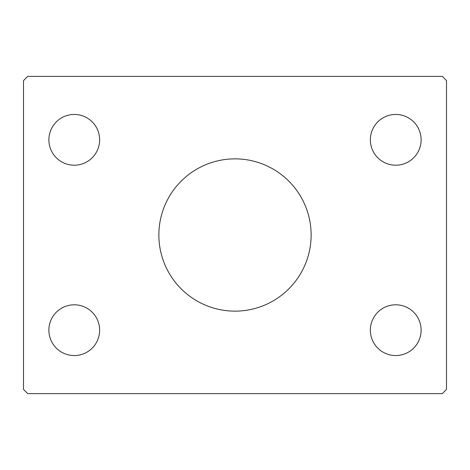 <?xml version="1.0" encoding="UTF-8"?>
<svg xmlns="http://www.w3.org/2000/svg" width="470" height="470" viewBox="0 0 470 470"><rect width="100%" height="100%" fill="white"/><g stroke="black" fill="none" stroke-linecap="round" stroke-linejoin="round"><path stroke-width="0.7" d="M311.14 235A76.14 76.14 0 0 0 235 158.86A76.14 76.14 0 0 0 158.86 235A76.14 76.14 0 0 0 235 311.14A76.14 76.14 0 0 0 311.14 235M421.12 330.175A25.38 25.38 0 0 0 395.74 304.795A25.38 25.38 0 0 0 370.36 330.175A25.38 25.38 0 0 0 395.74 355.555A25.38 25.38 0 0 0 421.12 330.175M99.64 139.825A25.38 25.38 0 0 0 74.26 114.445A25.38 25.38 0 0 0 48.88 139.825A25.38 25.38 0 0 0 74.26 165.205A25.38 25.38 0 0 0 99.64 139.825M99.64 330.175A25.38 25.38 0 0 0 74.26 304.795A25.38 25.38 0 0 0 48.88 330.175A25.38 25.38 0 0 0 74.26 355.555A25.38 25.38 0 0 0 99.64 330.175M421.12 139.825A25.38 25.38 0 0 0 395.74 114.445A25.38 25.38 0 0 0 370.36 139.825A25.38 25.38 0 0 0 395.74 165.205A25.38 25.38 0 0 0 421.12 139.825M442.27 76.375L27.73 76.375L23.5 80.605L23.5 389.395L27.73 393.625L442.27 393.625L446.5 389.395L446.5 80.605L442.27 76.375"/></g></svg>
